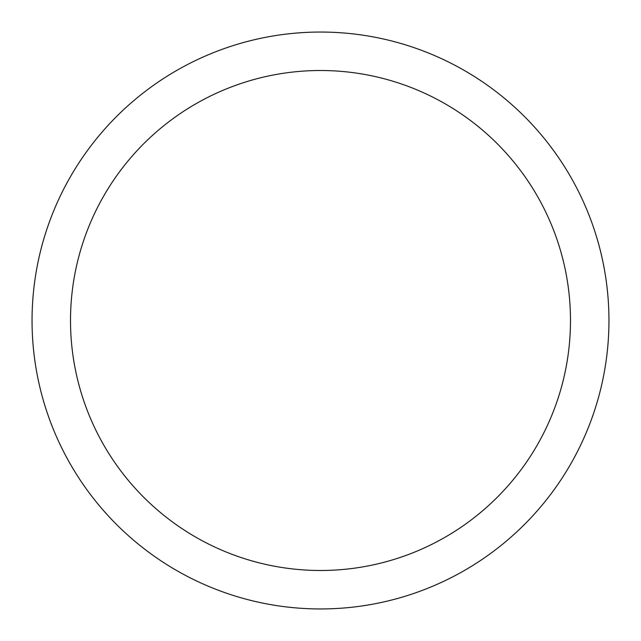 <?xml version="1.0" encoding="UTF-8"?>
<svg xmlns="http://www.w3.org/2000/svg" width="641" height="641" viewBox="0 0 641 641"><rect width="100%" height="100%" fill="white"/><g stroke="black" fill="none" stroke-linecap="round" stroke-linejoin="round"><path stroke-width="0.96" d="M32.05 320.5A288.45 288.45 0 0 0 320.5 608.95A288.45 288.45 0 0 0 608.95 320.5A288.45 288.45 0 0 0 320.5 32.05A288.45 288.45 0 0 0 32.05 320.5M570.49 320.5A249.99 249.99 0 0 1 320.5 570.49A249.99 249.99 0 0 1 70.51 320.5A249.99 249.99 0 0 1 320.5 70.51A249.99 249.99 0 0 1 570.49 320.5"/></g></svg>

